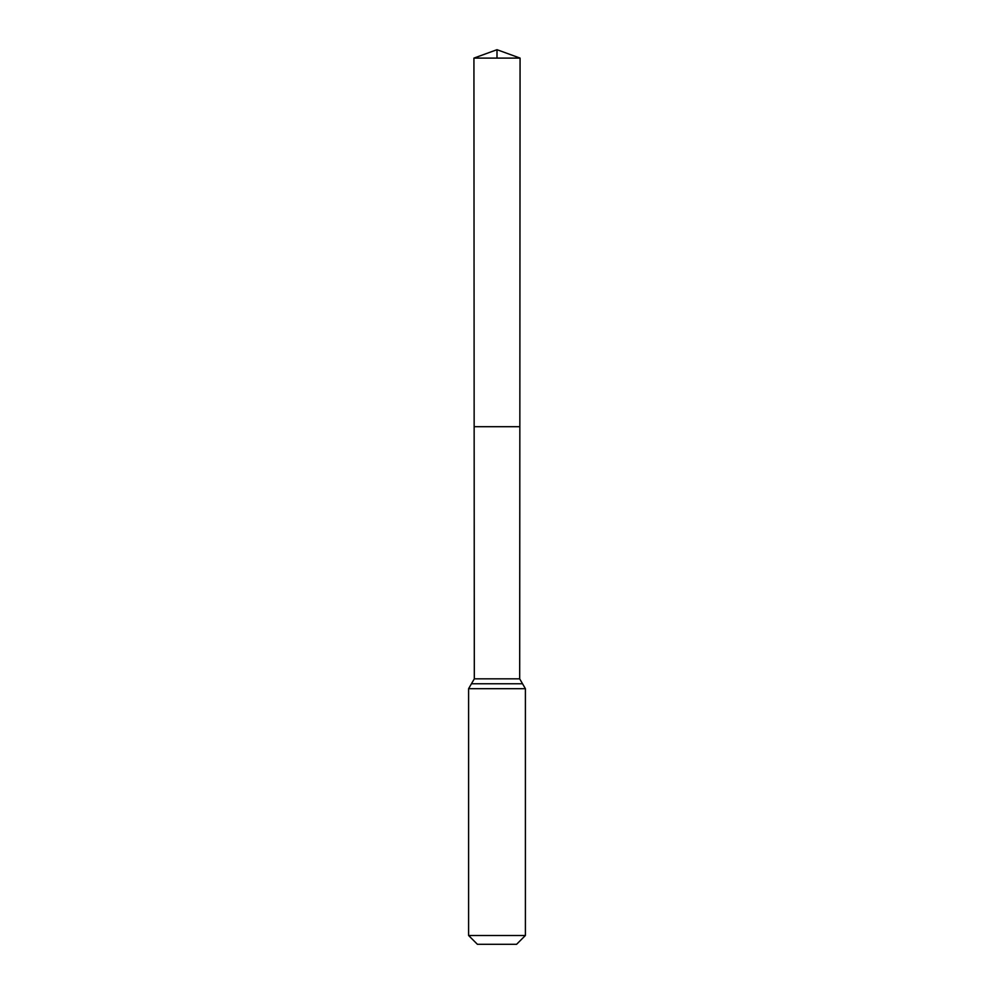 <?xml version="1.0" encoding="UTF-8"?>
<svg xmlns="http://www.w3.org/2000/svg" width="994" height="994" viewBox="0 0 994 994"><rect width="100%" height="100%" fill="white"/><g stroke="black" fill="none" stroke-linecap="round" stroke-linejoin="round"><path stroke-width="1.49" d="M474.312 678.84L474.15 426.712L519.85 426.712L474.15 426.712L473.927 58.099L520.073 58.099L519.688 678.84L474.312 678.84L471.454 683.773L522.546 683.773L519.688 678.84M522.546 683.773L525.404 688.705L468.596 688.705L471.454 683.773M525.404 935.491L468.596 935.491L477.406 944.3L516.594 944.3L525.404 935.491L525.404 688.705M468.596 935.491L468.596 688.705M473.927 58.099L497 49.7L520.073 58.099M497 58.099L497 49.7L473.927 58.099L474.15 426.712L497 426.712"/></g></svg>
